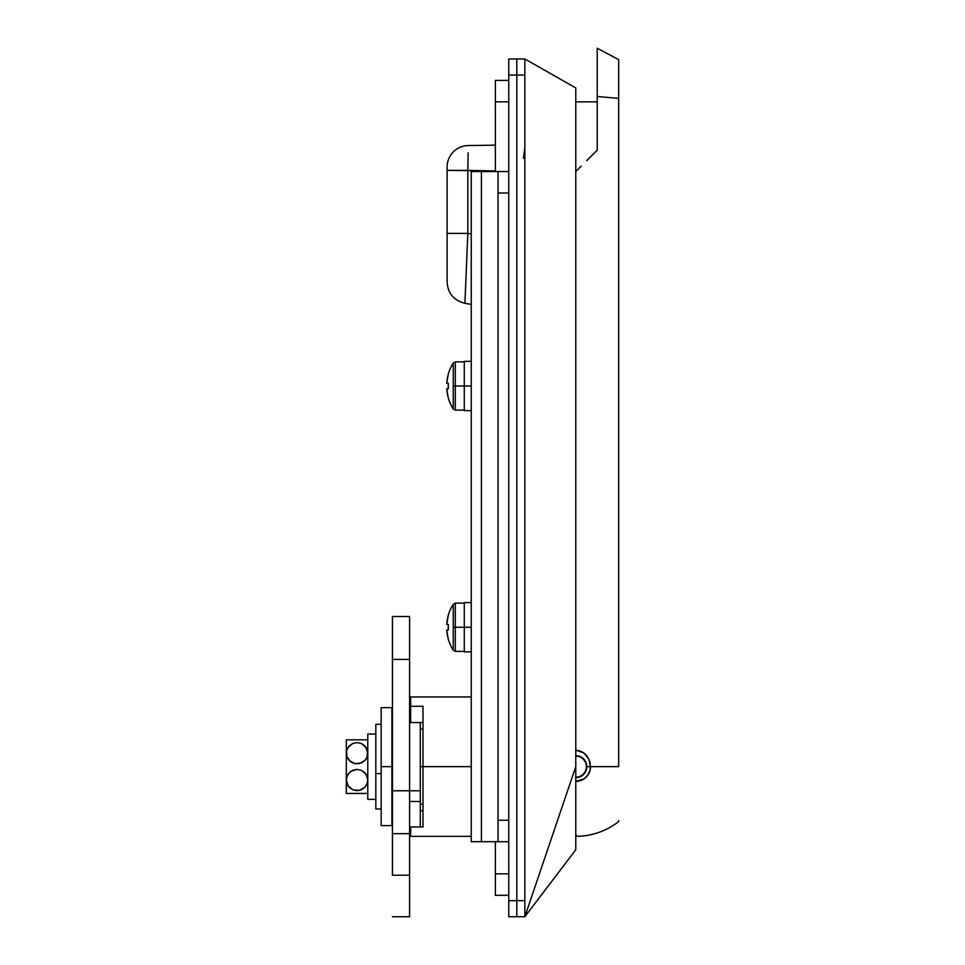 <?xml version="1.0" encoding="UTF-8"?>
<svg xmlns="http://www.w3.org/2000/svg" width="965" height="965" viewBox="0 0 965 965"><rect width="100%" height="100%" fill="white"/><g stroke="black" fill="none" stroke-linecap="round" stroke-linejoin="round"><path stroke-width="1.45" d="M410.656 836.329L410.656 826.993L422.996 826.993L422.996 766.644L471.246 766.644L422.996 766.644L422.996 826.993L410.656 826.993L410.656 836.329L471.246 836.329M524.851 64.788L524.851 58.974L516.806 58.974L516.806 916.75L524.851 916.75L575.779 766.644L575.779 849.731L575.779 87.924L524.851 58.974L524.851 916.75L575.779 766.644L575.779 124.859M422.996 766.644L422.996 706.284L422.996 766.644L420.306 766.644L422.996 766.644M575.779 112.266L575.779 87.924M524.851 60.867L524.851 63.437M524.851 58.974L516.806 58.974L516.806 75.053L524.851 75.053L524.851 71.301M516.806 75.053L524.851 75.053L524.851 900.671L516.806 900.671L516.806 75.053L516.806 916.75L524.851 916.75L524.851 900.671L516.806 900.671L516.806 916.75L516.806 900.671L508.772 900.671L508.772 916.75L516.806 916.75L508.772 916.75L508.772 820.25L498.049 820.25L498.049 193L508.772 193L508.772 820.25L508.772 171.553L498.049 171.553L498.049 841.697L508.772 841.697L508.772 820.25L498.049 820.25L498.049 841.697L481.426 841.697L508.772 841.697L508.772 820.25L508.772 900.671L516.806 900.671L516.806 58.974L516.806 75.053L508.772 75.053L508.772 193L508.772 171.553L498.049 171.553L498.049 193L508.772 193L508.772 75.053L516.806 75.053M495.371 895.303L508.772 895.303L495.371 895.303L495.371 873.856L495.371 895.303M508.772 873.856L495.371 873.856L495.371 841.697L495.371 873.856L508.772 873.856M495.371 171.553L495.371 101.856L508.772 101.856L495.371 101.856L495.371 80.421L495.371 171.553M508.772 80.421L495.371 80.421L508.772 80.421M410.656 706.284L410.656 722.532L422.996 722.532L410.656 722.532L410.656 706.284L422.996 706.284L410.656 706.284L410.656 696.947L410.656 706.284L409.594 706.284L410.656 706.284M420.306 810.745L422.996 810.745L420.306 810.745M468.134 152.808L467.82 170.371L495.371 170.95L447.121 170.371L447.121 166.969A21.447 21.447 0 0 1 468.266 145.534L495.371 145.16L468.266 145.534A21.447 21.447 0 0 0 447.121 166.969L447.121 282.154C447.941 293.505 453.876 300.549 464.913 303.287L464.973 301.804M467.904 165.51L468.134 152.796M447.121 233.385L447.121 282.154L447.121 233.385L467.82 233.385L464.913 303.287L467.82 233.385L447.121 233.385L447.121 170.371L467.82 170.371L467.82 233.385L471.246 233.856L467.82 233.385L464.913 303.287L471.246 304.385M465.13 297.992L465.444 290.344M465.142 297.63L465.263 294.759M467.82 233.385L467.82 170.371M523.428 158.26L524.851 147.717M381.175 825.606L381.175 707.671L381.175 766.644L391.899 766.644L391.899 707.671L392.429 766.644L381.175 766.644L381.175 825.606L391.899 825.606L391.899 766.644L391.899 825.606M575.49 777.356L579.615 776.656L583.149 774.425L585.574 771.011L586.503 766.934L585.803 762.808L583.572 759.274L580.158 756.85L575.779 755.921A10.724 10.724 0 0 1 585.634 770.878A10.724 10.724 0 0 1 575.779 777.356M420.306 722.532L420.306 826.993L420.306 801.481L409.594 801.481L420.306 801.481L420.306 722.532M409.594 616.526L392.429 616.526L392.429 659.421L409.594 659.421L409.594 616.526L409.594 790.769L420.306 790.769L409.594 790.769L409.594 833.651L409.594 790.769L392.429 790.769L392.429 833.651L409.594 833.651L409.594 916.75L392.429 916.75L409.594 916.75L409.594 875.207L392.429 875.207L392.429 833.651L409.594 833.651M409.594 826.993L420.306 826.993L409.594 826.993M375.819 808.972L375.819 724.281L375.819 773.604L381.175 773.604L375.819 773.604L375.819 808.996L381.175 808.996M409.594 836.788L409.594 875.207L392.429 875.207L392.429 836.788M392.429 616.526L392.429 790.769L392.429 659.421L409.594 659.421L409.594 790.769L392.429 790.769L392.429 833.651M586.768 766.644A10.989 10.989 0 0 0 575.779 755.643A10.989 10.989 0 0 1 586.768 766.644A10.989 10.989 0 0 1 575.779 777.633L575.779 777.633A10.989 10.989 0 0 0 586.768 766.644L590.556 766.644L586.768 766.644L586.563 764.497M590.122 762.712L590.266 769.515L588.059 774.847L583.994 778.924L575.779 781.409A14.764 14.764 0 0 0 590.556 766.644L618.674 766.644L590.556 766.644L588.819 758.985L590.122 762.712M586.708 755.655L588.819 758.985L583.837 752.941L586.708 755.655M580.351 751.096L583.837 752.941L576.479 750.312L580.351 751.096M575.779 750.288L576.479 750.312L575.779 750.288M618.674 821.577A69.697 69.697 0 0 1 577.227 836.317L575.779 834.87L577.227 836.317A69.697 69.697 0 0 0 618.674 821.577L618.674 820.515M618.674 59.625L618.674 766.644L618.674 59.625L597.226 48.25L597.226 96.5L597.226 48.25M597.226 150.106L597.226 96.5L618.674 98.382L597.226 96.5L597.226 150.106L586.636 160.697L597.226 150.106M581.232 166.113L575.779 171.553L581.232 166.113M585.936 770.842L583.56 774.413L585.936 770.842M583.56 758.864L585.936 762.434L581.895 757.501M471.246 841.697L481.426 841.697L481.426 171.553L498.049 171.553L471.246 171.553L471.246 841.697L481.426 841.697L481.426 171.553L471.246 171.553L471.246 841.697M508.772 58.974L508.772 75.053L508.772 58.974L516.806 58.974L508.772 58.974M366.145 758.9L365.699 759.564M367.05 757.091L364.915 760.492L361.453 762.953L354.843 763.653L349.209 760.529L347.05 757.091L346.326 753.231L346.326 780.046L347.038 776.198L349.185 772.784L352.647 770.323L357.014 769.407L361.38 770.299L364.891 772.748L367.05 776.186L367.774 780.046L367.05 783.894L364.903 787.307L361.429 789.768L357.05 790.685L352.683 789.768L349.197 787.319L347.05 783.894L346.326 780.046L346.326 793.447L347.038 793.447L346.326 793.447L346.507 778.092L347.943 774.4L350.765 771.397L357.014 769.407L361.38 770.299L366.145 774.376L367.774 780.046L367.05 783.894L364.903 787.307L359.318 790.444L352.683 789.768L347.943 785.691L346.326 780.046L346.326 753.231L347.05 749.383L349.197 745.969L352.671 743.508L357.05 742.604L361.417 743.508L364.903 745.957L367.593 751.289L367.062 757.079L364.915 760.492L359.33 763.629L354.843 763.653L350.814 761.916L347.05 757.091L346.507 751.289L347.943 747.598L352.671 743.508L357.05 742.604L361.417 743.508L366.157 747.586L367.774 753.231L366.869 757.525M346.507 739.829L352.695 739.829L346.326 739.829L346.326 753.231L346.326 739.829L352.72 739.829M352.659 739.829L354.843 739.829M354.77 739.829L367.593 739.829M367.593 793.447L361.38 793.447M361.441 793.447L359.257 793.447M359.33 793.447L347.931 793.447M375.819 734.039L367.774 734.039L367.774 799.346L367.774 734.039L375.819 734.039M447.748 617.721L448.23 615.477A42.894 42.894 0 0 1 453.273 604.247L453.273 627.25L455.311 627.25L455.311 603.125L455.311 627.25L464.274 627.25L464.274 602.594L464.274 627.25L471.246 627.25L455.311 627.25L455.311 651.375L455.311 627.25L453.273 627.25L453.273 650.253L453.273 604.247A42.894 42.894 0 0 0 448.23 615.477L446.759 624.488L448.315 624.488L448.315 630.012L446.759 630.012L448.23 639.023A42.894 42.894 0 0 0 453.273 650.253A42.894 42.894 0 0 1 448.23 639.023L446.843 631.146M464.274 651.906L471.246 651.821L464.274 651.906L464.274 627.25L464.274 651.906L465.407 651.906M446.843 623.354L446.964 622.22M448.23 627.25L448.315 624.488A42.158 37.732 90 0 0 448.315 630.012L448.23 627.25M448.315 638.987A42.798 42.798 0 0 1 446.759 630.012L448.315 630.012M448.315 624.488L446.759 624.488A42.798 42.798 0 0 1 448.315 615.513L448.23 615.477M447.748 376.471L448.23 374.227A42.894 42.894 0 0 1 453.273 362.997L453.273 386L455.311 386L455.311 361.875L455.311 386L464.274 386L464.274 361.344L464.274 386L471.246 386L455.311 386L455.311 410.125L455.311 386L453.273 386L453.273 409.003L453.273 362.997A42.894 42.894 0 0 0 448.23 374.227L446.759 383.238L448.315 383.238L448.315 388.762L446.759 388.762L448.23 397.773A42.894 42.894 0 0 0 453.273 409.003A42.894 42.894 0 0 1 448.23 397.773L446.843 389.896M464.274 410.656L471.246 410.571L464.274 410.656L464.274 386L464.274 410.656L465.407 410.656M446.843 382.104L446.964 380.97M448.23 386L448.315 383.238A42.158 37.732 90 0 0 448.315 388.762L448.23 386M448.315 397.737A42.798 42.798 0 0 1 446.759 388.762L448.315 388.762M448.315 383.238L446.759 383.238A42.798 42.798 0 0 1 448.315 374.263L448.23 374.227M575.779 849.743L524.851 916.75M471.246 696.947L410.656 696.947M422.996 804.171L420.306 804.171M422.996 729.106L420.306 729.106M410.656 718.394L409.594 718.394M375.819 724.281L381.175 724.281M597.226 101.856L575.779 101.856M375.819 799.346L367.774 799.346M464.274 651.375L455.311 651.375L453.273 650.253M464.274 602.594L471.246 602.594M453.273 604.247L455.311 603.125L464.274 603.125M464.274 410.125L455.311 410.125L453.273 409.003M464.274 361.344L471.246 361.344M453.273 362.997L455.311 361.875L464.274 361.875M381.175 707.671L391.899 707.671"/></g></svg>
